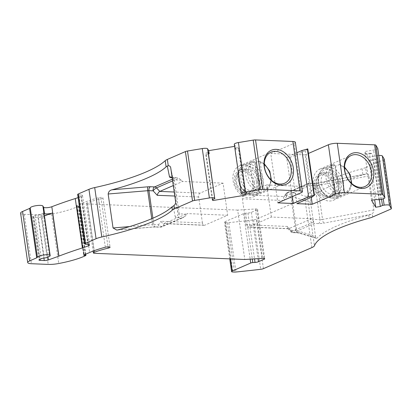<?xml version="1.0" encoding="UTF-8"?>
<svg xmlns="http://www.w3.org/2000/svg" width="412" height="412" viewBox="0 0 412 412"><rect width="100%" height="100%" fill="white"/><g stroke="black" fill="none" stroke-linecap="round" stroke-linejoin="round"><path stroke-width="0.31" stroke-dasharray="2.06 1.54" d="M259.689 181.888A16.969 12.746 66.5 0 0 239.624 165.778A16.969 12.746 66.5 0 0 234.701 186.425A16.969 12.746 66.5 0 0 253.153 196.905A16.969 12.746 66.5 0 0 259.689 181.888M339.988 185.194A16.969 12.746 66.5 0 0 319.923 169.085A16.969 12.746 66.5 0 0 314.995 189.726A16.969 12.746 66.5 0 0 333.452 200.206A16.969 12.746 66.5 0 0 339.988 185.194M44.444 215.893L42.184 216.712A3.203 0.721 171.8 0 1 38.028 217.335L33.939 217.17A3.203 0.721 -8.2 0 1 32.708 216.784A3.203 0.721 -8.2 0 1 33.367 216.223L35.046 215.491A3.203 0.721 -8.2 0 1 37.981 214.812A3.203 0.721 171.8 0 0 40.912 214.137L43.301 213.097A3.203 0.721 171.8 0 0 43.955 212.607M172 177.654A3.203 1.988 92.4 0 1 172.551 177.557A3.203 1.988 92.4 0 1 174.358 179.91L179.251 213.869L186.868 214.183L184.844 216.537L183.325 217.526L181.826 217.963L177.757 217.799A6.401 1.447 -8.2 0 1 175.296 217.047A3.203 3.121 -11.6 0 0 178.02 213.493L175.62 201.762M202.431 222.944L198.697 197.013A3.203 1.988 92.4 0 1 200.191 193.084L223.057 183.144L227.682 215.249L204.815 225.189A3.203 1.988 92.4 0 1 204.239 225.297A3.203 1.988 92.4 0 1 202.431 222.944L160.994 221.239C161.751 222.701 162.689 223.5 163.796 223.634L187.285 213.586L186.868 214.183M172.015 177.67L176.841 177.732L178.818 178.195L182.655 181.481L173.287 185.555M223.057 183.144L182.655 181.481M227.682 215.249L187.285 213.586M208.487 153.856L206.18 154.243L205.593 153.264L208.256 152.234M238.296 147.831L234.984 147.795L235.896 149.304L238.883 148.804L238.296 147.831L244.965 194.134M307.795 148.928L305.457 150.679L290.146 157.333L286.634 157.188L292.309 196.581M296.846 152.749L286.634 157.188M369.451 153.228L372.34 153.444L365.243 154.624L364.857 153.99L369.451 153.228L376.125 199.532M369.059 160.943L368.678 160.309L375.775 159.13L373.653 160.18L369.059 160.943L374.657 199.774M384.278 159.253A3.203 0.721 -8.2 0 1 383.623 159.743L365.583 167.586L366.495 173.921L317.734 182.959A3.203 0.551 79.5 0 0 317.662 185.482A3.203 0.721 -8.2 0 1 315.062 185.699A3.203 1.988 -87.6 0 0 313.254 183.345A3.203 1.988 -87.6 0 0 312.677 183.458L308.938 183.17L308.835 183.546L286.536 193.238A3.203 1.916 -145.3 0 0 285.99 193.671A3.203 1.916 -145.3 0 0 286.685 196.333A3.203 1.988 92.4 0 1 288.179 192.404A3.203 2.405 66.5 0 0 287.349 192.558A3.203 2.405 66.5 0 0 286.536 193.238L284.249 196.539L307.115 186.6L308.835 183.546M368.73 215.09A12.808 2.889 -8.2 0 0 371.119 214.338L372.232 213.725C373.437 212.638 373.978 211.371 373.849 209.919L368.951 175.96C368.673 174.575 367.854 173.895 366.495 173.921L365.336 174.209A12.808 2.889 -8.2 0 1 362.946 174.961A114.454 25.838 -8.2 0 0 311.261 198.002C310.653 198.558 310.437 200 310.612 202.328L315.504 236.282L316.457 238.357L317.044 238.131A114.454 25.838 171.8 0 1 368.73 215.09L369.173 218.18M298.149 232.708A3.203 1.988 -87.6 0 1 297.572 232.821A3.203 1.988 -87.6 0 1 295.764 230.463L290.872 196.509A3.203 0.721 -8.2 0 1 291.742 196.627A3.203 2.807 106.8 0 1 294.101 192.816A6.401 1.447 -8.2 0 0 292.366 192.579A3.203 1.988 -87.6 0 0 290.872 196.509L286.685 196.333L283.796 200.515L283.667 197.029L284.249 196.539L243.853 194.876A3.203 1.988 -87.6 0 0 242.359 198.805L246.093 224.741A3.203 1.988 -87.6 0 0 247.9 227.094A3.203 1.988 -87.6 0 0 248.477 226.981L271.343 217.042L311.745 218.705L313.856 221.847L314.392 223.417L293.462 232.517A3.203 1.988 92.4 0 1 292.886 232.631A3.203 1.988 92.4 0 1 291.078 230.272A3.203 0.891 -42.8 0 0 290.666 231.606A3.203 0.891 -42.8 0 0 291.557 231.539A3.203 2.405 66.5 0 0 293.462 232.517L298.149 232.708A6.401 1.447 -8.2 0 1 299.885 232.95A3.203 2.807 106.8 0 1 298.515 232.924A3.203 2.807 106.8 0 1 296.635 230.586L315.504 236.282M310.612 202.328L291.742 196.627L296.635 230.586A3.203 0.721 -8.2 0 0 295.764 230.463L291.078 230.272L287.535 226.446L287.797 228.506L288.879 228.645L291.557 231.539L313.856 221.847M311.745 218.705L288.879 228.645L248.477 226.981M271.343 217.042L266.719 184.937L307.115 186.6M365.583 167.586A12.808 2.889 -8.2 0 1 362.055 168.786L362.946 174.961M362.055 168.786A114.454 25.838 -8.2 0 0 307.342 196.328A12.808 2.889 -8.2 0 1 304.751 198.208L256.321 219.256A3.203 0.721 -8.2 0 1 253.565 219.915A320.15 72.27 171.8 0 1 228.845 222.624A3.203 0.721 -8.2 0 1 227.398 222.681L225.694 222.609A3.203 0.721 -8.2 0 1 224.463 222.222A3.203 0.721 -8.2 0 1 225.122 221.661L243.61 213.627A1.921 0.433 -8.2 0 1 245.696 213.195L247.916 213.05A3.203 0.721 -8.2 0 0 251.387 212.329L256.949 209.909A3.203 0.721 -8.2 0 0 257.608 209.347A3.203 0.721 -8.2 0 0 255.404 208.982L237.678 210.099L244.795 259.493M237.678 210.099L87.499 203.919A3.203 0.721 -8.2 0 1 86.268 203.538A3.203 0.721 -8.2 0 1 87.174 202.879A46.741 10.552 -8.2 0 1 101.089 198.733L108.016 246.803M20.6 213.164A9.605 2.168 -8.2 0 0 24.293 214.322L41.107 215.013A12.808 2.889 -8.2 0 0 51.629 214.116A44.82 10.12 -8.2 0 0 77.054 206.917L78.774 206.088L77.157 205.954A1.282 0.288 -8.2 0 1 76.575 205.799A1.282 0.288 -8.2 0 1 76.838 205.573L82.518 203.106A53.143 11.994 -8.2 0 1 98.339 197.796A53.143 11.994 -8.2 0 1 98.468 197.765A3.203 0.721 -8.2 0 1 102.949 197.791A3.203 0.721 -8.2 0 1 101.089 198.733M99.359 203.94A3.203 0.721 171.8 0 0 99.101 204.002A53.143 11.994 -8.2 0 1 99.225 203.971A53.143 11.994 -8.2 0 1 99.359 203.94L98.468 197.765M87.905 244.368L80.788 194.979A4.481 1.009 -8.2 0 1 82.513 195.52A4.481 1.009 -8.2 0 1 81.391 196.385A48.024 10.841 -8.2 0 1 78.095 197.606M80.788 194.979L78.877 194.902A3.203 0.721 -8.2 0 1 77.647 194.516M212.262 199.573L205.593 153.264M212.69 199.408L206.18 154.243M235.896 149.304L235.453 146.214L234.588 146.358M245.557 195.113L238.883 148.804M241.659 194.098L234.984 147.795M241.437 193.738L234.32 144.344L235.453 146.214M295.332 142.238A6.401 1.447 -8.2 0 1 294.008 143.355L270.756 153.465L277.873 202.858M305.457 150.679L312.126 196.982M290.146 157.333L296.82 203.636M311.256 197.358L305.132 154.881L270.756 153.465M305.132 154.881L308.449 153.439M377.752 148.387A4.8 1.082 -8.2 0 1 373.602 150.076L364.8 151.539L365.243 154.624M379.014 199.748L372.34 153.444M371.531 200.294L364.857 153.99M383.248 198.857L377.037 155.757L368.235 157.219L368.678 160.309M368.235 157.219L364.8 151.539M379.349 199.696L373.653 160.18M381.563 199.31L375.775 159.13M377.037 155.757A4.8 1.082 -8.2 0 1 378.783 155.54M98.339 197.796L99.225 203.971M264.077 189.283L260.193 162.343L258.993 161.174A16.006 12.025 -113.5 0 1 270.952 176.635A16.006 12.025 -113.5 0 1 264.787 190.802A16.006 12.025 -113.5 0 1 263.335 191.292L264.077 189.283A14.405 10.825 -113.5 0 0 270.808 179.653M249.79 162.549L254.132 192.662A16.006 12.025 66.5 0 0 259.653 192.888L255.311 162.776A16.006 12.025 66.5 0 0 249.79 162.549L253.473 160.948L254.673 162.117L258.556 189.057L257.814 191.065A16.006 12.025 -113.5 0 1 246.026 176.588A16.006 12.025 -113.5 0 1 252.026 161.437A16.006 12.025 -113.5 0 1 253.473 160.948L244.27 164.81A16.006 12.025 66.5 0 0 239.624 184.282A16.006 12.025 66.5 0 0 257.037 194.17A16.006 12.025 66.5 0 0 263.201 180.003A16.006 12.025 66.5 0 0 244.27 164.81C239.902 166.932 237.673 170.975 237.59 176.933L239.784 185.555C244.481 193.444 250.233 196.313 257.037 194.17L264.787 190.802L269.391 186.77L271.431 180.229M259.431 161.164L255.311 162.776M259.653 192.888L263.335 191.292M254.132 192.662L257.814 191.065M258.468 180.271A11.206 8.42 66.5 0 0 245.217 169.636A11.206 8.42 66.5 0 0 241.962 183.268A11.206 8.42 66.5 0 0 254.153 190.184A11.206 8.42 66.5 0 0 258.468 180.271M253.236 182.547A11.206 8.42 66.5 0 0 239.985 171.907A11.206 8.42 66.5 0 0 236.73 185.539A11.206 8.42 66.5 0 0 248.92 192.461A11.206 8.42 66.5 0 0 253.236 182.547M254.487 182.598A12.808 9.62 66.5 0 0 239.346 170.439A12.808 9.62 66.5 0 0 235.628 186.018A12.808 9.62 66.5 0 0 249.559 193.928A12.808 9.62 66.5 0 0 254.487 182.598M256.429 181.754A12.808 9.62 66.5 0 0 241.283 169.6A12.808 9.62 66.5 0 0 237.564 185.179A12.808 9.62 66.5 0 0 251.495 193.089A12.808 9.62 66.5 0 0 256.429 181.754M344.37 192.584L340.492 165.645L339.292 164.481A16.006 12.025 -113.5 0 1 351.251 179.941A16.006 12.025 -113.5 0 1 345.081 194.103A16.006 12.025 -113.5 0 1 343.634 194.593L344.37 192.584A14.405 10.825 -113.5 0 0 351.101 182.959M330.089 165.856L334.431 195.968A16.006 12.025 66.5 0 0 339.952 196.194L335.61 166.082A16.006 12.025 66.5 0 0 330.089 165.856L333.772 164.254L334.971 165.418L338.849 192.358L338.113 194.366A16.006 12.025 -113.5 0 1 326.325 179.889A16.006 12.025 -113.5 0 1 332.319 164.743A16.006 12.025 -113.5 0 1 333.772 164.254L324.568 168.111A16.006 12.025 66.5 0 0 319.923 187.589A16.006 12.025 66.5 0 0 337.33 197.472A16.006 12.025 66.5 0 0 343.495 183.309A16.006 12.025 66.5 0 0 324.568 168.111C320.196 170.238 317.971 174.281 317.884 180.235L320.078 188.861C324.78 196.745 330.527 199.619 337.33 197.472L345.081 194.103L349.69 190.076L351.73 183.536M339.73 164.465L335.61 166.082M339.952 196.194L343.634 194.593M334.431 195.968L338.113 194.366M338.762 183.577A11.206 8.42 66.5 0 0 325.516 172.937A11.206 8.42 66.5 0 0 322.261 186.569A11.206 8.42 66.5 0 0 334.446 193.491A11.206 8.42 66.5 0 0 338.762 183.577M333.529 185.848A11.206 8.42 66.5 0 0 320.284 175.213A11.206 8.42 66.5 0 0 317.029 188.845A11.206 8.42 66.5 0 0 329.214 195.767A11.206 8.42 66.5 0 0 333.529 185.848M314.711 185.076A12.808 9.62 66.5 0 0 329.852 197.235A12.808 9.62 66.5 0 0 333.571 181.651A12.808 9.62 66.5 0 0 319.645 173.746A12.808 9.62 66.5 0 0 314.711 185.076M316.648 184.231A12.808 9.62 66.5 0 0 331.794 196.39A12.808 9.62 66.5 0 0 335.512 180.811A12.808 9.62 66.5 0 0 321.581 172.901A12.808 9.62 66.5 0 0 316.648 184.231M266.719 184.937L243.853 194.876M181.476 180.204L174.358 179.91A3.203 0.721 -8.2 0 1 173.128 179.534L178.02 213.493A3.203 0.721 -8.2 0 0 179.251 213.869A3.203 1.988 92.4 0 1 177.757 217.799M151.75 218.695L152.61 224.658A3.203 0.721 -8.2 0 1 153.831 224.622L158.517 224.818A3.203 1.988 -87.6 0 0 160.325 227.172A3.203 1.988 -87.6 0 0 160.901 227.064A3.203 2.405 66.5 0 0 161.731 226.909A3.203 2.405 66.5 0 0 162.544 226.229A3.203 1.916 34.7 0 1 158.517 224.818L160.994 221.239M129.698 226.569L152.61 224.658A3.203 0.803 -94.8 0 0 153.588 227.038A3.203 0.803 -94.8 0 0 153.769 226.935A6.401 1.447 -8.2 0 1 156.215 226.868A3.203 1.988 92.4 0 1 155.638 226.981A3.203 1.988 92.4 0 1 153.831 224.622L152.903 218.2M170.728 167.802L173.128 179.534A3.203 3.121 -11.6 0 0 172.154 177.711M365.336 174.209L317.873 183.021A3.203 0.551 79.5 0 0 317.734 182.959L313.254 183.345L308.964 183.17M317.873 183.021A6.401 1.447 -8.2 0 1 312.677 183.458M373.849 209.919L322.555 219.436A3.203 0.551 79.5 0 0 323.657 223.15A6.401 1.447 -8.2 0 1 318.461 223.587A3.203 1.988 -87.6 0 0 319.954 219.658L312.332 219.344M368.951 175.96L317.662 185.482L322.555 219.436A3.203 0.721 -8.2 0 1 319.954 219.658L315.062 185.699L307.944 185.405M175.543 177.814L172.37 179.194M117.801 229.932L153.769 226.935M175.296 217.047L173.076 206.191M156.215 226.868L160.901 227.064L181.826 217.963M184.844 216.537L162.544 226.229L164.414 223.525L204.815 225.189M200.191 193.084L174.214 192.013M198.697 197.013L174.796 196.03M172.613 180.894L178.818 178.195M371.119 214.338L323.657 223.15M299.885 232.95L317.044 238.131M318.461 223.587L314.392 223.417M294.101 192.816L311.261 198.002M292.366 192.579L288.179 192.404L309.108 183.309M287.535 226.446L246.093 224.741M283.796 200.515L242.359 198.805M255.404 208.982L262.521 258.37M87.499 203.919L94.616 253.313M87.174 202.879L94.07 250.733M105.333 247.221L99.101 204.002M82.518 203.106L89.636 252.499M76.838 205.573L83.955 254.966M77.157 205.954L84.203 254.858M78.337 205.969L85.315 254.374M78.579 206.252L85.696 255.646M77.054 206.917L84.172 256.305M243.61 213.627L250.172 259.153M245.696 213.195L252.298 259.019M247.916 213.05L254.518 258.88M251.387 212.329L258.061 258.654M256.949 209.909L263.938 258.391M51.629 214.116L58.746 263.505M41.107 215.013L48.225 264.406M24.293 214.322L31.41 263.716M43.301 213.097L49.528 256.315M40.912 214.137L47.143 257.356M37.981 214.812L44.208 258.03M35.046 215.491L41.277 258.71M33.367 216.223L39.593 259.442M33.939 217.17L40.005 259.261M38.028 217.335L43.899 258.067M42.184 216.712L47.988 256.985M81.391 196.385L88.312 244.398M85.995 244.29L78.877 194.902M301.131 192.749L294.008 143.355M380.719 199.465L373.602 150.076M383.623 159.743L390.741 209.136M372.7 216.975L372.232 213.725M307.342 196.328L314.459 245.722M311.869 247.602L304.751 198.208M263.438 268.65L256.321 219.256M253.565 219.915L260.683 269.309M228.845 222.624L235.963 272.018M227.398 222.681L234.516 272.069M225.694 222.609L232.811 272.002M225.122 221.661L230.488 258.906M260.193 162.343A14.405 10.825 -113.5 0 1 264.277 164.64M258.556 189.057A14.405 10.825 -113.5 0 1 248.081 175.234A14.405 10.825 -113.5 0 1 254.673 162.117M260.976 180.374A14.405 10.825 66.5 0 0 242.302 167.648A14.405 10.825 66.5 0 0 245.773 191.709A14.405 10.825 66.5 0 0 260.976 180.374M340.492 165.645A14.405 10.825 -113.5 0 1 344.576 167.947M338.849 192.358A14.405 10.825 -113.5 0 1 328.379 178.54A14.405 10.825 -113.5 0 1 334.971 165.418M341.275 183.68A14.405 10.825 66.5 0 0 322.601 170.949A14.405 10.825 66.5 0 0 326.067 195.01A14.405 10.825 66.5 0 0 341.275 183.68M253.153 196.905L284.548 183.258M239.624 165.778L271.019 152.136M333.452 200.206L364.847 186.564M319.923 169.085L351.318 155.437M117.06 230.081L153.588 227.038L160.325 227.172A3.203 3.203 0 0 0 161.731 226.909L183.325 217.526M176.841 177.732L171.603 177.448M172.165 177.783L173.097 179.359L170.697 167.632M308.938 183.17L287.349 192.558A3.203 3.203 0 0 0 285.99 193.671L283.667 197.029M287.797 228.506L290.666 231.606A3.203 3.203 0 0 0 292.886 232.631L298.515 232.924L316.462 238.347M204.239 225.297L163.796 223.634M288.343 228.758L247.9 227.094M86.268 203.538L93.122 251.083M102.949 197.791L110.066 247.185M76.575 205.799L83.693 255.193M78.774 206.088L85.711 254.204M257.608 209.347L264.725 258.741M32.708 216.784L38.934 259.998M82.513 195.52L89.631 244.908M229.742 258.875L224.463 222.222M264.283 163.791L259.436 161.149M248.92 192.461L254.153 190.184M239.985 171.907L245.217 169.636M241.283 169.6L239.346 170.439M251.495 193.089L249.559 193.928M344.581 167.097L339.735 164.455M329.214 195.767L334.446 193.491M320.284 175.213L325.516 172.937M321.581 172.901L319.645 173.746M331.794 196.39L329.852 197.235"/><path stroke-width="0.62" d="M264.483 167.148A16.969 12.746 -113.5 0 1 271.019 152.136A16.969 12.746 -113.5 0 1 291.083 168.245A16.969 12.746 -113.5 0 1 284.548 183.258A16.969 12.746 -113.5 0 1 264.483 167.148M344.782 170.455A16.969 12.746 -113.5 0 1 351.318 155.437A16.969 12.746 -113.5 0 1 371.382 171.547A16.969 12.746 -113.5 0 1 364.847 186.564A16.969 12.746 -113.5 0 1 344.782 170.455M43.955 212.607A3.203 0.721 171.8 0 0 43.96 212.541A3.203 0.721 171.8 0 0 43.935 212.474L44.506 213.416A4.8 1.082 171.8 0 0 47.663 213.88A4.8 1.082 171.8 0 0 52.551 212.958L44.444 215.893M185.4 151.585L192.517 200.979A3.203 0.721 -8.2 0 1 194.618 200.412L209.389 197.961L202.271 148.567L187.501 151.019A3.203 0.721 -8.2 0 0 185.4 151.585L167.36 159.429A12.808 2.889 -8.2 0 0 165.222 160.685L166.108 166.86A12.808 2.889 -8.2 0 1 167.298 166.062L168.271 165.763C169.559 165.727 170.367 166.35 170.697 167.632L175.62 201.762C175.749 203.214 175.213 204.481 174.008 205.567L173.076 206.191A12.808 2.889 -8.2 0 0 171.892 206.994A114.454 25.838 -8.2 0 1 117.801 229.932L116.807 230.112L113.048 227.954L129.698 226.569M166.108 166.86A114.454 25.838 -8.2 0 1 112.018 189.803L147.985 186.806A6.401 1.447 -8.2 0 1 150.432 186.739L154.613 186.909A3.203 1.988 -87.6 0 0 153.12 190.838A3.203 0.891 137.2 0 1 156.519 187.887A3.203 2.405 66.5 0 0 154.613 186.909L172.37 179.194M113.048 227.954L108.155 193.995C108.51 191.698 109.798 190.298 112.018 189.803M174.796 196.03L157.255 195.309C157.734 193.408 158.579 192.116 159.789 191.42L156.519 187.887L172.613 180.894M173.287 185.555L159.789 191.42L174.214 192.013M209.389 197.961A4.8 1.082 -8.2 0 1 214.709 198.177L208.256 152.234L209.167 153.743L208.487 153.856M264.2 166.675A18.571 13.951 -113.5 0 1 283.796 152.069A18.571 13.951 -113.5 0 1 288.261 183.083A18.571 13.951 -113.5 0 1 264.2 166.675M292.309 196.581L293.308 203.492L308.614 196.838L314.469 195.231L307.795 148.928L301.945 150.529L296.846 152.749M344.494 169.981A18.571 13.951 -113.5 0 1 364.09 155.37A18.571 13.951 -113.5 0 1 368.56 186.384A18.571 13.951 -113.5 0 1 344.494 169.981M250.172 259.153L250.728 263.021A1.921 0.433 -8.2 0 1 252.814 262.583L255.033 262.444A3.203 0.721 171.8 0 0 258.504 261.718L264.066 259.303A3.203 0.721 171.8 0 0 264.725 258.741A3.203 0.721 171.8 0 0 262.521 258.37L244.795 259.493L94.616 253.313A3.203 0.721 -8.2 0 1 93.385 252.927A3.203 0.721 -8.2 0 1 94.291 252.268A46.741 10.552 -8.2 0 1 108.207 248.127A3.203 0.721 171.8 0 0 110.066 247.185A3.203 0.721 171.8 0 0 105.333 247.221A53.143 11.994 171.8 0 0 89.636 252.499L83.955 254.966A1.282 0.288 171.8 0 0 83.693 255.193A1.282 0.288 171.8 0 0 84.275 255.347L85.892 255.476L84.172 256.305A44.82 10.12 171.8 0 1 58.746 263.505A12.808 2.889 171.8 0 1 48.225 264.406L31.41 263.716A9.605 2.168 171.8 0 1 27.717 262.557A9.605 2.168 171.8 0 1 29.695 260.878L36.704 257.83L29.587 208.436L22.578 211.485L29.695 260.878M27.717 262.557L20.6 213.164A9.605 2.168 -8.2 0 1 22.578 211.485M78.095 197.606A48.024 10.841 -8.2 0 1 75.272 198.548A205.537 46.396 -8.2 0 0 51.819 206.726A4.8 1.082 -8.2 0 1 46.88 207.7A4.8 1.082 -8.2 0 1 43.615 207.241L42.879 206.021A6.401 1.447 -8.2 0 0 36.23 205.66A6.401 1.447 -8.2 0 0 30.251 207.911A3.203 0.721 -8.2 0 1 29.587 208.436M30.251 207.911L37.368 257.304A3.203 0.721 -8.2 0 1 36.704 257.83M37.368 257.304A6.401 1.447 -8.2 0 1 43.348 255.049A6.401 1.447 -8.2 0 1 49.996 255.414L50.161 255.692A3.203 0.721 171.8 0 1 50.187 255.754A3.203 0.721 171.8 0 1 49.528 256.315L47.143 257.356A3.203 0.721 171.8 0 1 44.208 258.03A3.203 0.721 -8.2 0 0 41.277 258.71L39.593 259.442A3.203 0.721 -8.2 0 0 38.934 259.998A3.203 0.721 -8.2 0 0 40.165 260.384L44.254 260.554A3.203 0.721 -8.2 0 0 48.41 259.931L58.777 256.176A4.8 1.082 -8.2 0 0 58.937 256.12A205.537 46.396 171.8 0 1 82.39 247.936A48.024 10.841 -8.2 0 0 88.508 245.773A4.481 1.009 -8.2 0 0 89.631 244.908A4.481 1.009 -8.2 0 0 87.905 244.368L85.995 244.29A3.203 0.721 -8.2 0 1 84.764 243.904A3.203 0.721 -8.2 0 1 85.428 243.348L78.306 193.954A3.203 0.721 -8.2 0 0 77.647 194.516L84.764 243.904M85.428 243.348L96.068 238.718L88.951 189.329L78.306 193.954M88.951 189.329A12.808 2.889 -8.2 0 1 94.703 187.578L101.821 236.972A114.454 25.838 171.8 0 0 172.34 210.079A12.808 2.889 -8.2 0 1 174.477 208.817L174.008 205.567M96.068 238.718A12.808 2.889 -8.2 0 1 101.821 236.972M165.222 160.685A114.454 25.838 -8.2 0 1 94.703 187.578M192.517 200.979L174.477 208.817M202.271 148.567A4.8 1.082 -8.2 0 1 207.591 148.789L208.724 150.658L209.167 153.743M214.93 198.543L212.262 199.573L212.855 200.546L212.69 199.408M234.588 146.358L208.724 150.658M293.308 203.492L277.873 202.858L301.131 192.749A6.401 1.447 -8.2 0 0 302.449 191.626A6.401 1.447 -8.2 0 0 299.988 190.859L262.66 189.319A3.203 0.721 -8.2 0 0 260.317 189.494L245.547 191.951A4.8 1.082 -8.2 0 0 241.401 193.635A4.8 1.082 -8.2 0 0 241.437 193.738L241.659 194.098L244.965 194.134L245.557 195.113L212.855 200.546M234.32 144.344A4.8 1.082 -8.2 0 1 234.284 144.246A4.8 1.082 -8.2 0 1 238.43 142.557L253.2 140.101A3.203 0.721 -8.2 0 1 255.538 139.931L292.87 141.465A6.401 1.447 -8.2 0 1 295.332 142.238L302.449 191.626M301.945 150.529L308.614 196.838M307.352 148.912L314.026 195.216M314.469 195.231L312.126 196.982L296.82 203.636L312.25 204.27L311.256 197.358M308.449 153.439L328.39 144.772A6.401 1.447 -8.2 0 1 337.284 143.294L374.611 144.828A3.203 0.721 -8.2 0 1 375.816 145.148L377.716 148.289A4.8 1.082 -8.2 0 1 377.752 148.387L384.87 197.781A4.8 1.082 -8.2 0 1 380.719 199.465L379.014 199.748L376.125 199.532L371.531 200.294L375.734 207.246L374.657 199.774M384.87 197.781A4.8 1.082 -8.2 0 0 384.834 197.678L382.933 194.541A3.203 0.721 -8.2 0 0 381.728 194.222L344.401 192.682A6.401 1.447 -8.2 0 0 335.507 194.165L312.25 204.27M375.734 207.246L380.327 206.484L379.349 199.696M380.327 206.484L382.449 205.433L381.563 199.31M378.783 155.54A4.8 1.082 -8.2 0 1 382.362 155.978L384.257 159.114L391.374 208.508L389.479 205.367A4.8 1.082 -8.2 0 0 384.154 205.15L382.449 205.433M391.374 208.508A3.203 0.721 -8.2 0 1 391.4 208.575A3.203 0.721 -8.2 0 1 390.741 209.136L372.7 216.975A12.808 2.889 -8.2 0 1 369.173 218.18A114.454 25.838 -8.2 0 0 314.459 245.722A12.808 2.889 -8.2 0 1 311.869 247.602L263.438 268.65A3.203 0.721 -8.2 0 1 260.683 269.309A320.15 72.27 171.8 0 1 235.963 272.018A3.203 0.721 -8.2 0 1 234.516 272.069L232.811 272.002A3.203 0.721 -8.2 0 1 231.58 271.616A3.203 0.721 -8.2 0 1 232.239 271.055L250.728 263.021M147.985 186.806A3.203 0.803 -94.8 0 0 147.717 190.699A3.203 0.721 -8.2 0 1 148.938 190.668A3.203 1.988 92.4 0 1 150.432 186.739M172.154 177.711A3.203 3.121 -11.6 0 0 169.517 176.913A6.401 1.447 -8.2 0 0 171.974 177.665A3.203 1.988 92.4 0 1 172 177.654M169.517 176.913L167.298 166.062M108.155 193.995L147.717 190.699L151.75 218.695M157.255 195.309L153.12 190.838L148.938 190.668L152.903 218.2M167.36 159.429L168.271 165.763M94.07 250.733L94.291 252.268M108.016 246.803L108.207 248.127M84.203 254.858L84.275 255.347M85.315 254.374L85.454 255.358M252.298 259.019L252.814 262.583M254.518 258.88L255.033 262.444M258.061 258.654L258.504 261.718M263.938 258.391L264.066 259.303M42.879 206.021L49.996 255.414M43.615 207.241L44.506 213.416M43.935 212.474L50.161 255.692M40.005 259.261L40.165 260.384M43.899 258.067L44.254 260.554M47.988 256.985L48.41 259.931M52.551 212.958L58.777 256.176M51.819 206.726L58.937 256.12M75.272 198.548L82.39 247.936M88.312 244.398L88.508 245.773M171.892 206.994L172.34 210.079M187.501 151.019L194.618 200.412M214.709 198.177L207.591 148.789M245.547 191.951L238.43 142.557M260.317 189.494L253.2 140.101M262.66 189.319L255.538 139.931M299.988 190.859L292.87 141.465M335.507 194.165L328.39 144.772M344.401 192.682L337.284 143.294M381.728 194.222L374.611 144.828M382.933 194.541L375.816 145.148M384.834 197.678L377.716 148.289M384.154 205.15L383.248 198.857M389.479 205.367L382.362 155.978M230.488 258.906L232.239 271.055M264.277 164.64A14.405 10.825 -113.5 0 1 270.808 179.653M344.576 167.947A14.405 10.825 -113.5 0 1 351.101 182.959M171.907 177.505L172.165 177.783M93.122 251.083L93.385 252.927M85.711 254.204L85.892 255.476M43.96 212.541L50.187 255.754M241.401 193.635L234.284 144.246M391.4 208.575L384.283 159.181M231.58 271.616L229.742 258.875M271.431 180.229L269.798 171.165L264.283 163.791M351.73 183.536L350.097 174.472L344.581 167.097"/></g></svg>
